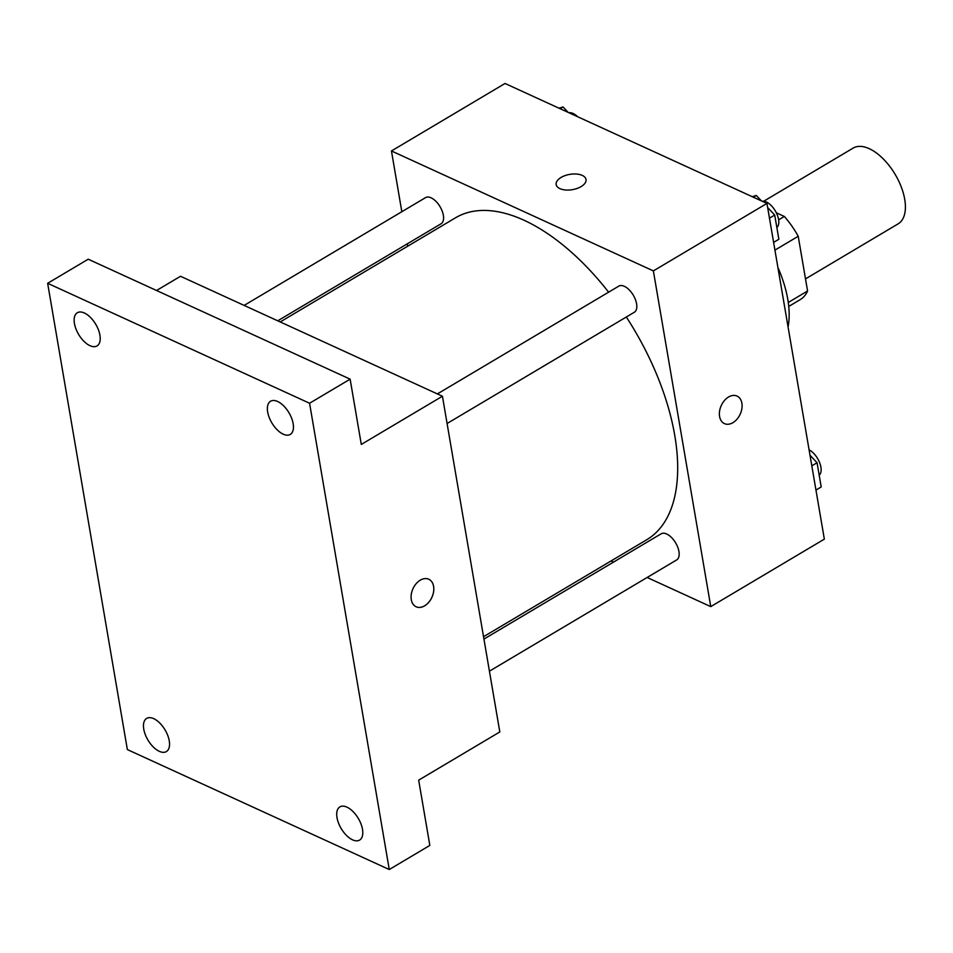 <?xml version="1.0" encoding="UTF-8"?>
<svg xmlns="http://www.w3.org/2000/svg" width="953" height="953" viewBox="0 0 953 953"><rect width="100%" height="100%" fill="white"/><g stroke="black" fill="none" stroke-linecap="round" stroke-linejoin="round"><path stroke-width="1.43" d="M805.511 278.895L898.131 223.86A44.052 22.717 -120.7 0 0 895.153 174.387A44.052 22.717 -120.7 0 0 853.126 148.108L763.746 201.214M776.338 212.793L784.331 216.462A59.169 30.508 -120.7 0 1 798.221 236.284L807.572 290.999A59.169 30.508 -120.7 0 1 800.377 299.516L788.75 306.425M788.274 302.47L807.572 290.999M774.932 250.115L798.221 236.284M778.637 219.845L784.331 216.462M777.91 267.495A88.105 45.422 59.3 0 1 787.797 299.409A88.105 45.422 59.3 0 1 788.06 326.903M401.832 211.721L391.457 150.955L505.03 83.471L766.951 203.43L824.345 539.136L710.759 606.62L647.135 577.482M391.457 150.955L653.365 270.902L766.951 203.43M653.365 270.902L710.759 606.62M737.038 396.079A15.141 10.4 -65.4 0 1 741.887 408.599A15.141 10.4 -65.4 0 1 732.928 422.667A15.141 10.4 -65.4 0 1 724.435 423.608A15.141 10.4 -65.4 0 1 721.278 405.513A15.141 10.4 -65.4 0 1 737.05 396.079A15.141 10.4 -65.4 0 1 741.887 408.599A15.141 10.4 -65.4 0 1 732.928 422.667A15.141 10.4 -65.4 0 1 724.435 423.608M483.528 636.711L646.73 539.755A187.229 96.527 -120.7 0 0 626.324 317.004M608.622 292.178A187.229 96.527 -120.7 0 0 455.474 217.82L280.218 321.947M407.729 246.184L407.324 243.825M613.529 562.091L611.04 560.96M277.74 320.804L441.072 223.764A15.2 7.838 -120.7 0 0 440.048 206.694A15.2 7.838 -120.7 0 0 425.55 197.628L244.135 305.413M447.088 423.501L634.317 312.262A15.2 7.838 -120.7 0 0 633.292 295.192A15.2 7.838 -120.7 0 0 618.795 286.126L437.367 393.911M489.425 671.174L676.654 559.947A15.2 7.838 -120.7 0 0 675.629 542.876A15.2 7.838 -120.7 0 0 661.132 533.811L483.933 639.082M556.159 184.572A15.141 7.755 170.3 0 1 565.129 175.578A15.141 7.755 170.3 0 1 582.247 175.388A15.141 7.755 170.3 0 1 586.012 179.462A15.141 7.755 170.3 0 1 572.396 189.659A15.141 7.755 170.3 0 1 556.159 184.56A15.141 7.755 170.3 0 1 565.129 175.566A15.141 7.755 170.3 0 1 582.247 175.388A15.141 7.755 170.3 0 1 586.012 179.462M442.43 396.234L499.813 731.94L418.677 780.15L429.839 845.418L389.265 869.529L127.357 749.57L47.65 283.303L88.212 259.204L350.132 379.151L361.294 444.432L442.43 396.234L180.51 276.275L156.566 290.498M47.65 283.303L309.57 403.25L350.132 379.151M309.57 403.25L389.265 869.529M428.743 579.233A15.141 10.4 -65.4 0 1 433.579 591.765A15.141 10.4 -65.4 0 1 424.621 605.822A15.141 10.4 -65.4 0 1 416.127 606.775A15.141 10.4 -65.4 0 1 412.983 588.68A15.141 10.4 -65.4 0 1 428.743 579.233A15.141 10.4 -65.4 0 1 433.591 591.765A15.141 10.4 -65.4 0 1 424.633 605.834A15.141 10.4 -65.4 0 1 416.127 606.775M99.922 335.17A19.298 9.947 59.3 0 1 97.027 345.927A19.298 9.947 59.3 0 1 83.947 341.317A19.298 9.947 59.3 0 1 74.429 323.496A19.298 9.947 59.3 0 1 77.312 312.751A19.298 9.947 59.3 0 1 90.392 317.349A19.298 9.947 59.3 0 1 99.922 335.17M169.253 740.826A19.298 9.947 59.3 0 1 166.37 751.583A19.298 9.947 59.3 0 1 153.29 746.973A19.298 9.947 59.3 0 1 143.76 729.152A19.298 9.947 59.3 0 1 146.655 718.407A19.298 9.947 59.3 0 1 159.735 723.005A19.298 9.947 59.3 0 1 169.253 740.826M362.497 829.324A19.298 9.947 59.3 0 1 359.603 840.081A19.298 9.947 59.3 0 1 346.523 835.471A19.298 9.947 59.3 0 1 337.005 817.65A19.298 9.947 59.3 0 1 339.899 806.905A19.298 9.947 59.3 0 1 352.967 811.503A19.298 9.947 59.3 0 1 362.497 829.324M293.155 423.668A19.298 9.947 59.3 0 1 290.26 434.425A19.298 9.947 59.3 0 1 277.192 429.815A19.298 9.947 59.3 0 1 267.662 411.994A19.298 9.947 59.3 0 1 270.557 401.249A19.298 9.947 59.3 0 1 283.637 405.847A19.298 9.947 59.3 0 1 293.155 423.668M559.077 108.225L563.044 106.939L568.167 112.383M560.09 108.69L563.044 106.939M577.649 116.731A15.2 7.838 -120.7 0 0 568.977 112.752M809.99 455.224L817.055 462.729L821.2 486.959L815.959 490.08M811.813 465.85L817.055 462.729M819.187 475.202A15.2 7.838 -120.7 0 0 819.58 462.527A15.2 7.838 -120.7 0 0 809.073 449.852M752.31 196.723L756.277 195.436L761.399 200.88M767.653 207.54L774.718 215.044L778.863 239.274L773.61 242.396M753.335 197.188L756.277 195.436M769.476 218.166L774.718 215.044M776.85 227.517A15.2 7.838 -120.7 0 0 775.671 211.542A15.2 7.838 -120.7 0 0 762.209 201.25"/></g></svg>
